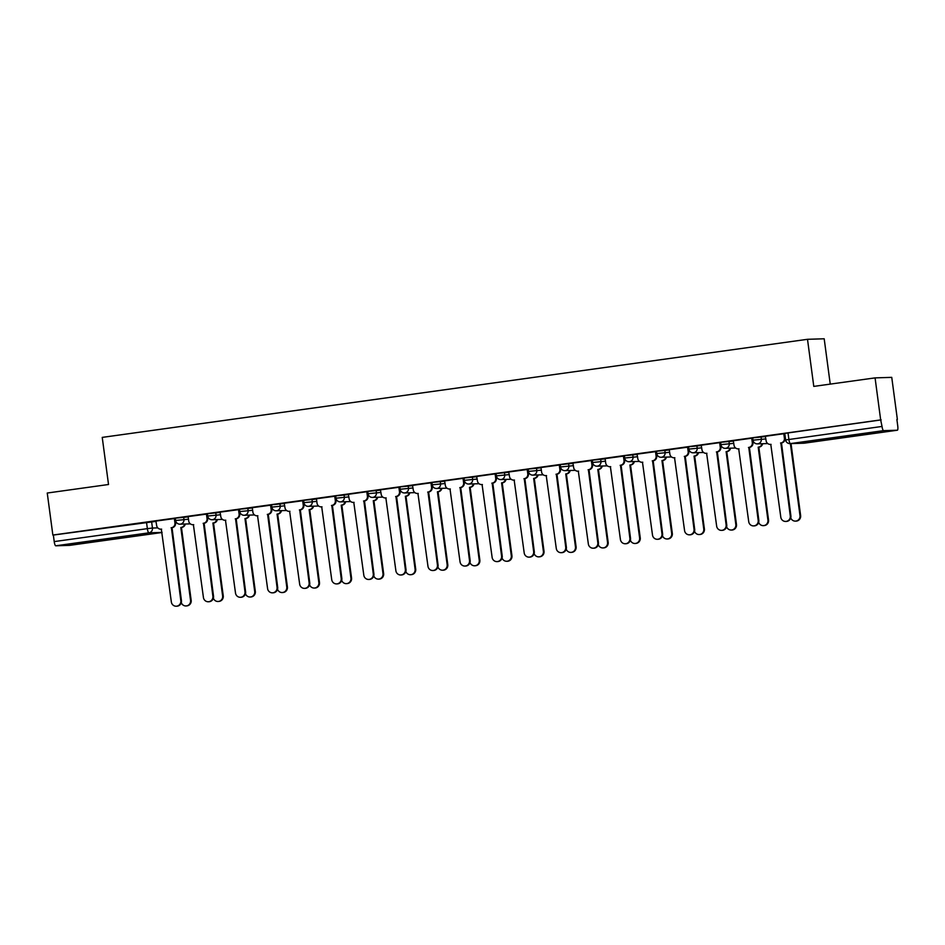 <?xml version="1.0" encoding="UTF-8"?>
<svg xmlns="http://www.w3.org/2000/svg" width="945" height="945" viewBox="0 0 945 945"><rect width="100%" height="100%" fill="white"/><g stroke="black" fill="none" stroke-linecap="round" stroke-linejoin="round"><path stroke-width="1.42" d="M188.173 516.891L175.309 518.167L175.628 520.482L188.48 519.218M220.244 512.426L207.392 513.702L207.699 516.029L220.551 514.753M252.327 507.961L239.463 509.237L239.782 511.564L252.634 510.288M284.398 503.508L271.546 504.784L271.853 507.099L284.705 505.823M316.481 499.043L303.617 500.318L303.924 502.645L316.788 501.37M348.551 494.578L335.699 495.853L336.007 498.18L348.859 496.905M380.634 490.124L367.77 491.388L368.077 493.715L380.941 492.439M412.705 485.659L399.853 486.935L400.16 489.25L413.012 487.974M444.776 481.194L431.924 482.47L432.231 484.797L445.095 483.521M476.859 476.729L463.995 478.005L464.314 480.332L477.166 479.056M508.93 472.276L496.078 473.551L496.385 475.867L509.249 474.591M541.012 467.81L528.149 469.086L528.468 471.413L541.32 470.137M573.083 463.345L560.231 464.621L560.539 466.948L573.391 465.672M605.166 458.88L592.302 460.156L592.621 462.483L605.473 461.207M637.237 454.427L624.385 455.703L624.692 458.018L637.544 456.742M669.32 449.962L656.456 451.237L656.763 453.565L669.627 452.289M701.391 445.497L688.539 446.772L688.846 449.099L701.698 447.824M733.474 441.043L720.61 442.319L720.917 444.634L733.781 443.359M765.544 436.578L752.692 437.854L753 440.169L765.852 438.905M862.383 434.747L875.07 432.668L868.786 433.188L842.101 437.062L862.383 434.747M98.304 541.036L110.99 538.945L104.718 539.477L78.033 543.351L98.304 541.036M896.888 419.474L897.75 425.971A4.264 0.969 82.1 0 1 897.36 430.223A4.264 0.969 82.1 0 0 897.36 430.223L883.575 430.636L790.422 443.595L804.195 443.181L897.337 430.223L804.219 443.17A4.264 0.969 82.1 0 0 804.242 443.17M830.242 384.119L824.194 338.782L807.502 339.302L813.787 386.399L875.07 377.882L880.669 419.911L52.861 535.059L47.25 493.03L108.521 484.502L102.237 437.393L807.502 339.302M875.07 377.882L891.749 377.362L897.36 419.403M69.528 545.371L162.079 532.496L69.552 545.371A4.264 0.969 -97.9 0 1 69.552 545.371A4.264 0.969 -97.9 0 1 69.528 545.371L55.755 545.797A4.264 0.969 -97.9 0 1 54.219 541.591L53.345 535.047L156.09 521.356M785.756 439.945L882.039 426.443L880.669 419.911M882.039 426.443A4.264 0.969 82.1 0 0 883.575 430.636M785.023 438.149L784.586 433.696L783.854 433.72L765.355 436.295L766.1 440.713A4.264 4.146 -91.8 0 0 770.777 444.363L780.806 517.198A4.902 4.772 -91.8 0 0 785.685 521.439A4.902 4.772 -91.8 0 0 790.268 515.887L780.842 442.969A4.264 4.146 -91.8 0 0 784.397 438.173L785.023 438.149A4.264 4.146 88.2 0 1 781.48 442.945L790.894 515.864A4.902 4.772 88.2 0 1 786.311 521.427L785.685 521.439M752.952 442.614L752.515 438.161L751.783 438.185L733.273 440.76L734.017 445.178A4.264 4.146 -91.8 0 0 738.695 448.828L748.723 521.664A4.902 4.772 -91.8 0 0 753.602 525.904A4.902 4.772 -91.8 0 0 758.185 520.341L748.771 447.422A4.264 4.146 -91.8 0 0 752.314 442.626L752.952 442.614A4.264 4.146 88.2 0 1 749.409 447.41L758.823 520.329A4.902 4.772 88.2 0 1 754.24 525.881L753.602 525.904M720.881 447.068L720.433 442.614L719.7 442.638L701.202 445.213L701.946 449.631A4.264 4.146 -91.8 0 0 706.624 453.293L716.653 526.117A4.902 4.772 -91.8 0 0 721.531 530.369A4.902 4.772 -91.8 0 0 726.114 524.806L716.7 451.887A4.264 4.146 -91.8 0 0 720.244 447.091L720.881 447.068A4.264 4.146 88.2 0 1 717.326 451.864L726.74 524.782A4.902 4.772 88.2 0 1 722.169 530.346L721.531 530.369M669.273 449.655L669.863 454.096A4.264 4.146 -91.8 0 0 674.541 457.746L684.57 530.582A4.902 4.772 -91.8 0 0 689.46 534.823A4.902 4.772 -91.8 0 0 694.032 529.271L684.617 456.352A4.264 4.146 -91.8 0 0 688.173 451.556L688.799 451.533L688.362 447.079L669.273 449.678M656.137 451.568L637.048 454.143L637.792 458.561A4.264 4.146 -91.8 0 0 642.47 462.211L652.499 535.047A4.902 4.772 -91.8 0 0 657.377 539.288A4.902 4.772 -91.8 0 0 661.961 533.736L652.546 460.806A4.264 4.146 -91.8 0 0 656.09 456.01L656.728 455.998A4.264 4.146 88.2 0 1 653.172 460.794L662.587 533.712A4.902 4.772 88.2 0 1 658.015 539.264L657.377 539.288M605.119 458.585L605.71 463.026A4.264 4.146 -91.8 0 0 610.387 466.676L620.428 539.512A4.902 4.772 -91.8 0 0 625.306 543.753A4.902 4.772 -91.8 0 0 629.878 538.189L620.463 465.271A4.264 4.146 -91.8 0 0 624.019 460.475L624.645 460.451L624.208 456.01L605.119 458.597M591.983 460.487L572.894 463.062L573.639 467.48A4.264 4.146 -91.8 0 0 578.316 471.142L588.345 543.966A4.902 4.772 -91.8 0 0 593.224 548.206A4.902 4.772 -91.8 0 0 597.807 542.654L588.392 469.736A4.264 4.146 -91.8 0 0 591.936 464.94L592.574 464.916A4.264 4.146 88.2 0 1 589.018 469.712L598.433 542.631A4.902 4.772 88.2 0 1 593.862 548.194L593.224 548.206M540.965 467.503L541.568 471.945A4.264 4.146 -91.8 0 0 546.234 475.595L556.274 548.431A4.902 4.772 -91.8 0 0 561.153 552.671A4.902 4.772 -91.8 0 0 565.724 547.12L556.31 474.201A4.264 4.146 -91.8 0 0 559.865 469.405L560.491 469.381L560.054 464.928L540.977 467.515M527.83 469.417L508.741 471.992L509.485 476.41A4.264 4.146 -91.8 0 0 514.163 480.06L524.191 552.896A4.902 4.772 -91.8 0 0 529.07 557.137A4.902 4.772 -91.8 0 0 533.653 551.573L524.239 478.654A4.264 4.146 -91.8 0 0 527.783 473.858L528.42 473.847A4.264 4.146 88.2 0 1 524.865 478.642L534.279 551.561A4.902 4.772 88.2 0 1 529.708 557.113L529.07 557.137M496.338 478.3L495.901 473.858L495.168 473.87L476.67 476.445L477.414 480.875A4.264 4.146 -91.8 0 0 482.08 484.525L492.121 557.349A4.902 4.772 -91.8 0 0 496.999 561.602A4.902 4.772 -91.8 0 0 501.571 556.038L492.156 483.119A4.264 4.146 -91.8 0 0 495.712 478.324L496.338 478.3A4.264 4.146 88.2 0 1 492.794 483.096L502.208 556.014A4.902 4.772 88.2 0 1 497.625 561.578L496.999 561.602M464.267 482.765L463.83 478.312L463.097 478.335L444.587 480.91L445.331 485.328A4.264 4.146 -91.8 0 0 450.009 488.978L460.038 561.814A4.902 4.772 -91.8 0 0 464.916 566.055A4.902 4.772 -91.8 0 0 469.5 560.503L460.085 487.585A4.264 4.146 -91.8 0 0 463.629 482.789L464.267 482.765A4.264 4.146 88.2 0 1 460.711 487.561L470.137 560.48A4.902 4.772 88.2 0 1 465.554 566.043L464.916 566.055M432.184 487.23L431.747 482.777L431.014 482.8L412.516 485.376L413.26 489.793A4.264 4.146 -91.8 0 0 417.938 493.444L427.967 566.279A4.902 4.772 -91.8 0 0 432.845 570.52A4.902 4.772 -91.8 0 0 437.429 564.968L428.002 492.05A4.264 4.146 -91.8 0 0 431.558 487.242L432.184 487.23A4.264 4.146 88.2 0 1 428.64 492.026L438.055 564.945A4.902 4.772 88.2 0 1 433.471 570.496L432.845 570.52M400.113 491.695L399.676 487.242L398.944 487.266L380.433 489.829L381.178 494.259A4.264 4.146 -91.8 0 0 385.855 497.909L395.884 570.745A4.902 4.772 -91.8 0 0 400.763 574.985A4.902 4.772 -91.8 0 0 405.346 569.422L395.931 496.503A4.264 4.146 -91.8 0 0 399.475 491.707L400.113 491.695A4.264 4.146 88.2 0 1 396.569 496.491L405.984 569.41A4.902 4.772 88.2 0 1 401.401 574.962L400.763 574.985M368.042 496.149L367.593 491.695L366.861 491.719L348.362 494.294L349.107 498.712A4.264 4.146 -91.8 0 0 353.784 502.374L363.813 575.198A4.902 4.772 -91.8 0 0 368.692 579.45A4.902 4.772 -91.8 0 0 373.275 573.887L363.86 500.968A4.264 4.146 -91.8 0 0 367.404 496.172L368.042 496.149A4.264 4.146 88.2 0 1 364.486 500.944L373.901 573.863A4.902 4.772 88.2 0 1 369.33 579.427L368.692 579.45M316.433 498.736L317.024 503.177A4.264 4.146 -91.8 0 0 321.702 506.827L331.73 579.663A4.902 4.772 -91.8 0 0 336.621 583.904A4.902 4.772 -91.8 0 0 341.192 578.352L331.778 505.433A4.264 4.146 -91.8 0 0 335.333 500.637L335.959 500.614L335.522 496.16L316.433 498.759M303.298 500.649L284.209 503.224L284.953 507.642A4.264 4.146 -91.8 0 0 289.631 511.292L299.659 584.128A4.902 4.772 -91.8 0 0 304.538 588.369A4.902 4.772 -91.8 0 0 309.121 582.805L299.707 509.887A4.264 4.146 -91.8 0 0 303.25 505.091L303.888 505.079A4.264 4.146 88.2 0 1 300.333 509.875L309.747 582.793A4.902 4.772 88.2 0 1 305.176 588.345L304.538 588.369M252.28 507.666L252.87 512.107A4.264 4.146 -91.8 0 0 257.548 515.757L267.589 588.593A4.902 4.772 -91.8 0 0 272.467 592.834A4.902 4.772 -91.8 0 0 277.039 587.27L267.624 514.352A4.264 4.146 -91.8 0 0 271.18 509.556L271.806 509.532L271.369 505.091L252.28 507.678M239.144 509.568L220.055 512.143L220.799 516.561A4.264 4.146 -91.8 0 0 225.477 520.211L235.506 593.047A4.902 4.772 -91.8 0 0 240.384 597.287A4.902 4.772 -91.8 0 0 244.968 591.735L235.553 518.817A4.264 4.146 -91.8 0 0 239.097 514.021L239.735 513.997A4.264 4.146 88.2 0 1 236.179 518.793L245.594 591.712A4.902 4.772 88.2 0 1 241.022 597.275L240.384 597.287M188.126 516.584L188.716 521.026A4.264 4.146 -91.8 0 0 193.394 524.676L203.435 597.512A4.902 4.772 -91.8 0 0 208.313 601.752A4.902 4.772 -91.8 0 0 212.885 596.201L203.47 523.282A4.264 4.146 -91.8 0 0 207.026 518.474L207.652 518.462L207.215 514.009L188.138 516.596M174.99 518.486L155.901 521.073L156.646 525.491A4.264 4.146 -91.8 0 0 161.323 529.141L171.352 601.977A4.902 4.772 -91.8 0 0 176.231 606.217A4.902 4.772 -91.8 0 0 180.814 600.654L171.399 527.735A4.264 4.146 -91.8 0 0 174.943 522.939L175.581 522.928A4.264 4.146 88.2 0 1 172.025 527.723L181.44 600.642A4.902 4.772 88.2 0 1 176.869 606.194L176.231 606.217M881.165 419.899L784.763 433.389L785.638 439.933A4.264 4.264 0 0 0 789.996 443.63L803.758 443.217A4.264 4.264 0 0 0 804.219 443.17A4.264 0.969 82.1 0 1 804.195 443.181A4.264 4.146 88.2 0 1 803.758 443.217M771.085 444.374A4.264 4.146 88.2 0 1 770.966 444.386L770.34 444.398M783.807 433.731L784.397 438.173M780.535 443.004L781.172 442.992M790.764 517.86A4.902 4.772 -91.8 0 0 799.99 515.58L790.386 443.618M791.024 443.607L800.628 515.568A4.902 4.772 88.2 0 1 796.044 521.12L795.418 521.144M738.695 448.828L739.014 448.816A4.264 4.146 88.2 0 1 738.895 448.84L738.258 448.863M751.724 438.185L752.314 442.626M748.464 447.469L749.09 447.446M706.624 453.293L706.931 453.281A4.264 4.146 88.2 0 1 706.825 453.305L706.187 453.328M719.653 442.65L720.244 447.091M716.381 451.934L717.019 451.911M762.639 443.713A4.264 4.146 88.2 0 1 759.13 447.103L758.504 447.127A4.264 4.146 -91.8 0 0 762.013 443.725M758.681 522.325A4.902 4.772 -91.8 0 0 767.919 520.045L758.197 447.174M758.823 447.15L768.545 520.022A4.902 4.772 88.2 0 1 763.973 525.585L763.336 525.609M730.568 448.166A4.264 4.146 88.2 0 1 727.059 451.568L726.422 451.592A4.264 4.146 -91.8 0 0 729.93 448.19M726.611 526.778A4.902 4.772 -91.8 0 0 735.836 524.51L726.114 451.627M726.752 451.615L736.474 524.487A4.902 4.772 88.2 0 1 731.891 530.05L731.265 530.062M688.799 451.533A4.264 4.146 88.2 0 1 685.255 456.329L694.669 529.247A4.902 4.772 88.2 0 1 690.086 534.811L689.46 534.823M674.541 457.746L674.86 457.746A4.264 4.146 88.2 0 1 674.742 457.77L674.116 457.793M687.57 447.115L688.173 451.556M684.31 456.388L684.948 456.376M656.125 451.545L656.728 455.998M642.47 462.211L642.777 462.199A4.264 4.146 88.2 0 1 642.671 462.235L642.033 462.247M655.499 451.568L656.09 456.01M652.239 460.853L652.865 460.829M624.645 460.451A4.264 4.146 88.2 0 1 621.101 465.259L630.516 538.178A4.902 4.772 88.2 0 1 625.933 543.729L625.306 543.753M610.706 466.688A4.264 4.146 88.2 0 1 610.588 466.688L609.962 466.712M623.416 456.033L624.019 460.475M620.156 465.318L620.794 465.294M698.497 452.631A4.264 4.146 88.2 0 1 694.977 456.033L694.351 456.045A4.264 4.146 -91.8 0 0 697.859 452.655M694.528 531.244A4.902 4.772 -91.8 0 0 703.765 528.976L694.043 456.092M694.669 456.069L704.391 528.952A4.902 4.772 88.2 0 1 699.82 534.504L699.182 534.527M666.414 457.096A4.264 4.146 88.2 0 1 662.906 460.498L662.268 460.51A4.264 4.146 -91.8 0 0 665.788 457.12M662.457 535.709A4.902 4.772 -91.8 0 0 671.682 533.429L661.961 460.558M662.599 460.534L672.32 533.417A4.902 4.772 88.2 0 1 667.737 538.969L667.111 538.993M634.343 461.562A4.264 4.146 88.2 0 1 630.835 464.952L630.197 464.975A4.264 4.146 -91.8 0 0 633.705 461.573M630.374 540.174A4.902 4.772 -91.8 0 0 639.611 537.894L629.89 465.023M630.516 464.999L640.249 537.87A4.902 4.772 88.2 0 1 635.666 543.434L635.028 543.446M591.972 460.475L592.574 464.916M578.316 471.142L578.623 471.13A4.264 4.146 88.2 0 1 578.517 471.153L577.879 471.177M591.346 460.498L591.936 464.94M588.085 469.783L588.711 469.759M602.26 466.015A4.264 4.146 88.2 0 1 598.752 469.417L598.126 469.441A4.264 4.146 -91.8 0 0 601.634 466.039M598.303 544.627A4.902 4.772 -91.8 0 0 607.541 542.359L597.807 469.476M598.445 469.464L608.167 542.335A4.902 4.772 88.2 0 1 603.583 547.899L602.957 547.911M560.491 469.381A4.264 4.146 88.2 0 1 556.948 474.177L566.362 547.096A4.902 4.772 88.2 0 1 561.779 552.66L561.153 552.671M546.553 475.607A4.264 4.146 88.2 0 1 546.434 475.618L545.808 475.63M559.275 464.964L559.865 469.405M556.003 474.236L556.64 474.225M570.189 470.48A4.264 4.146 88.2 0 1 566.681 473.882L566.043 473.894A4.264 4.146 -91.8 0 0 569.552 470.504M566.22 549.092A4.902 4.772 -91.8 0 0 575.458 546.812L565.736 473.941M566.362 473.917L576.096 546.801A4.902 4.772 88.2 0 1 571.512 552.352L570.874 552.376M527.83 469.393L528.42 473.847M514.163 480.06L514.47 480.048A4.264 4.146 88.2 0 1 514.363 480.072L513.726 480.095M527.192 469.417L527.783 473.858M523.932 478.702L524.558 478.678M538.107 474.945A4.264 4.146 88.2 0 1 534.598 478.335L533.972 478.359A4.264 4.146 -91.8 0 0 537.481 474.957M534.149 553.557A4.902 4.772 -91.8 0 0 543.387 551.278L533.653 478.406M534.291 478.383L544.013 551.254A4.902 4.772 88.2 0 1 539.441 556.818L538.804 556.841M482.399 484.537A4.264 4.146 88.2 0 1 482.281 484.537L481.655 484.561M495.121 473.882L495.712 478.324M491.849 483.167L492.487 483.143M506.036 479.41A4.264 4.146 88.2 0 1 502.527 482.8L501.889 482.824A4.264 4.146 -91.8 0 0 505.398 479.422M502.078 558.011A4.902 4.772 -91.8 0 0 511.304 555.743L501.582 482.86M502.22 482.848L511.942 555.719A4.902 4.772 88.2 0 1 507.359 561.283L506.733 561.295M450.328 488.99A4.264 4.146 88.2 0 1 450.21 489.002L449.572 489.026M463.038 478.347L463.629 482.789M459.778 487.62L460.404 487.608M473.953 483.864A4.264 4.146 88.2 0 1 470.445 487.266L469.819 487.289A4.264 4.146 -91.8 0 0 473.327 483.887M469.996 562.476A4.902 4.772 -91.8 0 0 479.233 560.208L469.511 487.325M470.137 487.313L479.859 560.184A4.902 4.772 88.2 0 1 475.288 565.736L474.65 565.76M418.245 493.455A4.264 4.146 88.2 0 1 418.127 493.467L417.501 493.479M430.967 482.8L431.558 487.242M427.695 492.085L428.333 492.073M441.882 488.329A4.264 4.146 88.2 0 1 438.374 491.731L437.736 491.743A4.264 4.146 -91.8 0 0 441.244 488.352M437.925 566.941A4.902 4.772 -91.8 0 0 447.15 564.661L437.429 491.79M438.067 491.766L447.788 564.649A4.902 4.772 88.2 0 1 443.205 570.201L442.579 570.225M385.855 497.909L386.174 497.897A4.264 4.146 88.2 0 1 386.056 497.92L385.418 497.944M398.885 487.266L399.475 491.707M395.624 496.55L396.25 496.527M409.799 492.794A4.264 4.146 88.2 0 1 406.291 496.184L405.665 496.208A4.264 4.146 -91.8 0 0 409.173 492.806M405.842 571.406A4.902 4.772 -91.8 0 0 415.079 569.126L405.358 496.255M405.984 496.231L415.705 569.103A4.902 4.772 88.2 0 1 411.134 574.666L410.496 574.69M353.784 502.374L354.091 502.362A4.264 4.146 88.2 0 1 353.985 502.386L353.347 502.409M366.814 491.731L367.404 496.172M363.541 501.015L364.179 500.992M377.728 497.247A4.264 4.146 88.2 0 1 374.22 500.649L373.582 500.673A4.264 4.146 -91.8 0 0 377.09 497.271M373.771 575.859A4.902 4.772 -91.8 0 0 382.997 573.591L373.275 500.708M373.913 500.696L383.635 573.568A4.902 4.772 88.2 0 1 379.051 579.131L378.425 579.143M335.959 500.614A4.264 4.146 88.2 0 1 332.416 505.41L341.83 578.328A4.902 4.772 88.2 0 1 337.247 583.892L336.621 583.904M321.702 506.827L322.021 506.827A4.264 4.146 88.2 0 1 321.902 506.851L321.276 506.863M334.731 496.196L335.333 500.637M331.471 505.469L332.108 505.457M345.657 501.712A4.264 4.146 88.2 0 1 342.137 505.114L341.511 505.126A4.264 4.146 -91.8 0 0 345.019 501.736M341.688 580.324A4.902 4.772 -91.8 0 0 350.926 578.045L341.204 505.173M341.83 505.15L351.552 578.033A4.902 4.772 88.2 0 1 346.98 583.585L346.342 583.608M303.286 500.626L303.888 505.079M289.631 511.292L289.938 511.28A4.264 4.146 88.2 0 1 289.832 511.316L289.194 511.328M302.66 500.649L303.25 505.091M299.4 509.934L300.026 509.91M313.575 506.177A4.264 4.146 88.2 0 1 310.066 509.568L309.428 509.591A4.264 4.146 -91.8 0 0 312.949 506.189M309.617 584.79A4.902 4.772 -91.8 0 0 318.843 582.51L309.121 509.638M309.759 509.615L319.481 582.486A4.902 4.772 88.2 0 1 314.898 588.05L314.272 588.073M271.806 509.532A4.264 4.146 88.2 0 1 268.262 514.328L277.676 587.247A4.902 4.772 88.2 0 1 273.093 592.81L272.467 592.834M257.867 515.769A4.264 4.146 88.2 0 1 257.749 515.769L257.123 515.793M270.577 505.114L271.18 509.556M267.317 514.399L267.955 514.375M281.504 510.643A4.264 4.146 88.2 0 1 277.995 514.033L277.358 514.056A4.264 4.146 -91.8 0 0 280.866 510.654M277.535 589.243A4.902 4.772 -91.8 0 0 286.772 586.975L277.05 514.092M277.676 514.08L287.41 586.951A4.902 4.772 88.2 0 1 282.827 592.515L282.189 592.527M239.132 509.556L239.735 513.997M225.477 520.211L225.784 520.211A4.264 4.146 88.2 0 1 225.678 520.234L225.04 520.258M238.506 509.579L239.097 514.021M235.246 518.852L235.872 518.84M249.421 515.096A4.264 4.146 88.2 0 1 245.913 518.498L245.287 518.521A4.264 4.146 -91.8 0 0 248.795 515.119M245.464 593.708A4.902 4.772 -91.8 0 0 254.701 591.44L244.968 518.557M245.605 518.545L255.327 591.416A4.902 4.772 88.2 0 1 250.744 596.968L250.118 596.992M207.652 518.462A4.264 4.146 88.2 0 1 204.108 523.258L213.523 596.177A4.902 4.772 88.2 0 1 208.939 601.729L208.313 601.752M193.713 524.688A4.264 4.146 88.2 0 1 193.595 524.699L192.969 524.711M206.435 514.045L207.026 518.474M203.163 523.317L203.801 523.306M217.35 519.561A4.264 4.146 88.2 0 1 213.842 522.963L213.204 522.975A4.264 4.146 -91.8 0 0 216.712 519.585M213.381 598.173A4.902 4.772 -91.8 0 0 222.618 595.893L212.897 523.022M213.523 522.998L223.256 595.882A4.902 4.772 88.2 0 1 218.673 601.433L218.035 601.457M174.99 518.474L175.581 522.928M161.323 529.141L161.63 529.129A4.264 4.146 88.2 0 1 161.524 529.153L160.886 529.176M174.352 518.498L174.943 522.939M171.092 527.783L171.718 527.759M185.267 524.026A4.264 4.146 88.2 0 1 181.759 527.416L181.133 527.44A4.264 4.146 -91.8 0 0 184.641 524.038M181.31 602.638A4.902 4.772 -91.8 0 0 190.547 600.358L180.814 527.487M181.452 527.464L191.173 600.335A4.902 4.772 88.2 0 1 186.602 605.899L185.964 605.922M183.649 517.033L183.956 519.348A4.264 4.146 88.2 0 1 180.412 524.144A4.264 4.146 -91.8 0 1 179.975 524.18L190.358 523.861M215.732 512.568L216.039 514.895A4.264 4.146 88.2 0 1 212.495 519.691A4.264 4.146 -91.8 0 1 212.058 519.726L222.429 519.407M247.803 508.103L248.11 510.43A4.264 4.146 88.2 0 1 244.566 515.226A4.264 4.146 -91.8 0 1 244.129 515.261L254.5 514.942M279.885 503.638L280.192 505.965A4.264 4.146 88.2 0 1 276.637 510.761A4.264 4.146 -91.8 0 1 276.212 510.796L286.583 510.477M311.956 499.184L312.263 501.5A4.264 4.146 88.2 0 1 308.72 506.296A4.264 4.146 -91.8 0 1 308.283 506.343L318.654 506.024M344.039 494.719L344.346 497.046A4.264 4.146 88.2 0 1 340.791 501.842A4.264 4.146 -91.8 0 1 340.365 501.878L350.737 501.559M376.11 490.254L376.417 492.581A4.264 4.146 88.2 0 1 372.873 497.377A4.264 4.146 -91.8 0 1 372.436 497.413L382.808 497.094M408.181 485.801L408.5 488.116A4.264 4.146 88.2 0 1 404.944 492.912A4.264 4.146 -91.8 0 1 404.519 492.947L414.89 492.628M440.264 481.336L440.571 483.663A4.264 4.146 88.2 0 1 437.027 488.459A4.264 4.146 -91.8 0 1 436.59 488.494L446.961 488.175M472.335 476.871L472.654 479.198A4.264 4.146 88.2 0 1 469.098 483.994A4.264 4.146 -91.8 0 1 468.673 484.029L479.044 483.71M504.417 472.405L504.724 474.733A4.264 4.146 88.2 0 1 501.181 479.528A4.264 4.146 -91.8 0 1 500.744 479.564L511.115 479.245M536.488 467.952L536.795 470.267A4.264 4.146 88.2 0 1 533.252 475.063A4.264 4.146 -91.8 0 1 532.815 475.111L543.198 474.792M568.571 463.487L568.878 465.814A4.264 4.146 88.2 0 1 565.334 470.61A4.264 4.146 -91.8 0 1 564.897 470.645L575.269 470.327M600.642 459.022L600.949 461.349A4.264 4.146 88.2 0 1 597.405 466.145A4.264 4.146 -91.8 0 1 596.968 466.18L607.34 465.861M632.725 454.557L633.032 456.884A4.264 4.146 88.2 0 1 629.476 461.68A4.264 4.146 -91.8 0 1 629.051 461.715L639.422 461.396M664.796 450.103L665.103 452.419A4.264 4.146 88.2 0 1 661.559 457.226A4.264 4.146 -91.8 0 1 661.122 457.262L671.493 456.943M696.878 445.638L697.186 447.965A4.264 4.146 88.2 0 1 693.63 452.761A4.264 4.146 -91.8 0 1 693.205 452.797L703.576 452.478M728.949 441.173L729.256 443.5A4.264 4.146 88.2 0 1 725.713 448.296A4.264 4.146 -91.8 0 1 725.276 448.332L735.647 448.013M761.02 436.72L761.339 439.035A4.264 4.146 88.2 0 1 757.784 443.831A4.264 4.146 -91.8 0 1 757.358 443.878L767.73 443.559M151.578 521.486L152.452 528.042L157.78 527.877M162.079 532.425L148.897 532.838L55.755 545.797M753.106 440.181L753 440.169A4.264 4.264 0 0 0 757.358 443.878M721.035 444.646L720.917 444.634A4.264 4.264 0 0 0 725.276 448.332M688.964 449.111L688.846 449.099A4.264 4.264 0 0 0 693.205 452.797M656.881 453.565L656.763 453.565A4.264 4.264 0 0 0 661.122 457.262M624.81 458.03L624.692 458.018A4.264 4.264 0 0 0 629.051 461.715M592.728 462.495L592.621 462.483A4.264 4.264 0 0 0 596.968 466.18M560.657 466.948L560.539 466.948A4.264 4.264 0 0 0 564.897 470.645M528.574 471.413L528.468 471.413A4.264 4.264 0 0 0 532.815 475.111M496.503 475.878L496.385 475.867A4.264 4.264 0 0 0 500.744 479.564M464.42 480.343L464.314 480.332A4.264 4.264 0 0 0 468.673 484.029M432.349 484.797L432.231 484.797A4.264 4.264 0 0 0 436.59 488.494M400.267 489.262L400.16 489.25A4.264 4.264 0 0 0 404.519 492.947M368.196 493.727L368.077 493.715A4.264 4.264 0 0 0 372.436 497.413M336.113 498.192L336.007 498.18A4.264 4.264 0 0 0 340.365 501.878M304.042 502.645L303.924 502.645A4.264 4.264 0 0 0 308.283 506.343M271.971 507.111L271.853 507.099A4.264 4.264 0 0 0 276.212 510.796M239.888 511.576L239.782 511.564A4.264 4.264 0 0 0 244.129 515.261M207.817 516.029L207.699 516.029A4.264 4.264 0 0 0 212.058 519.726M175.735 520.494L175.628 520.482A4.264 4.264 0 0 0 179.975 524.18M788.012 432.857L788.886 439.401A4.264 0.969 -97.9 0 0 790.422 443.595A4.264 4.146 88.2 0 1 789.996 443.63M146.487 522.089L147.361 528.645L152.452 528.042A4.264 4.146 -91.8 0 1 148.897 532.838A4.264 0.969 -97.9 0 1 147.361 528.645L54.219 541.591M780.842 442.969L781.48 442.945M790.268 515.887L790.894 515.864M800.628 515.568L799.99 515.58M748.771 447.422L749.409 447.41M758.185 520.341L758.823 520.329M716.7 451.887L717.326 451.864M726.114 524.806L726.74 524.782M759.13 447.103L758.504 447.127M768.545 520.022L767.919 520.045M727.059 451.568L726.422 451.592M736.474 524.487L735.836 524.51M684.617 456.352L685.255 456.329M694.032 529.271L694.669 529.247M652.546 460.806L653.172 460.794M661.961 533.736L662.587 533.712M620.463 465.271L621.101 465.259M629.878 538.189L630.516 538.178M694.977 456.033L694.351 456.045M704.391 528.952L703.765 528.976M662.906 460.498L662.268 460.51M672.32 533.417L671.682 533.429M630.835 464.952L630.197 464.975M640.249 537.87L639.611 537.894M588.392 469.736L589.018 469.712M597.807 542.654L598.433 542.631M598.752 469.417L598.126 469.441M608.167 542.335L607.541 542.359M556.31 474.201L556.948 474.177M565.724 547.12L566.362 547.096M566.681 473.882L566.043 473.894M576.096 546.801L575.458 546.812M524.239 478.654L524.865 478.642M533.653 551.573L534.279 551.561M534.598 478.335L533.972 478.359M544.013 551.254L543.387 551.278M492.156 483.119L492.794 483.096M501.571 556.038L502.208 556.014M502.527 482.8L501.889 482.824M511.942 555.719L511.304 555.743M460.085 487.585L460.711 487.561M469.5 560.503L470.137 560.48M470.445 487.266L469.819 487.289M479.859 560.184L479.233 560.208M428.002 492.05L428.64 492.026M437.429 564.968L438.055 564.945M438.374 491.731L437.736 491.743M447.788 564.649L447.15 564.661M395.931 496.503L396.569 496.491M405.346 569.422L405.984 569.41M406.291 496.184L405.665 496.208M415.705 569.103L415.079 569.126M363.86 500.968L364.486 500.944M373.275 573.887L373.901 573.863M374.22 500.649L373.582 500.673M383.635 573.568L382.997 573.591M331.778 505.433L332.416 505.41M341.192 578.352L341.83 578.328M342.137 505.114L341.511 505.126M351.552 578.033L350.926 578.045M299.707 509.887L300.333 509.875M309.121 582.805L309.747 582.793M310.066 509.568L309.428 509.591M319.481 582.486L318.843 582.51M267.624 514.352L268.262 514.328M277.039 587.27L277.676 587.247M277.995 514.033L277.358 514.056M287.41 586.951L286.772 586.975M235.553 518.817L236.179 518.793M244.968 591.735L245.594 591.712M245.913 518.498L245.287 518.521M255.327 591.416L254.701 591.44M203.47 523.282L204.108 523.258M212.885 596.201L213.523 596.177M213.842 522.963L213.204 522.975M223.256 595.882L222.618 595.893M171.399 527.735L172.025 527.723M180.814 600.654L181.44 600.642M181.759 527.416L181.133 527.44M191.173 600.335L190.547 600.358"/></g></svg>
